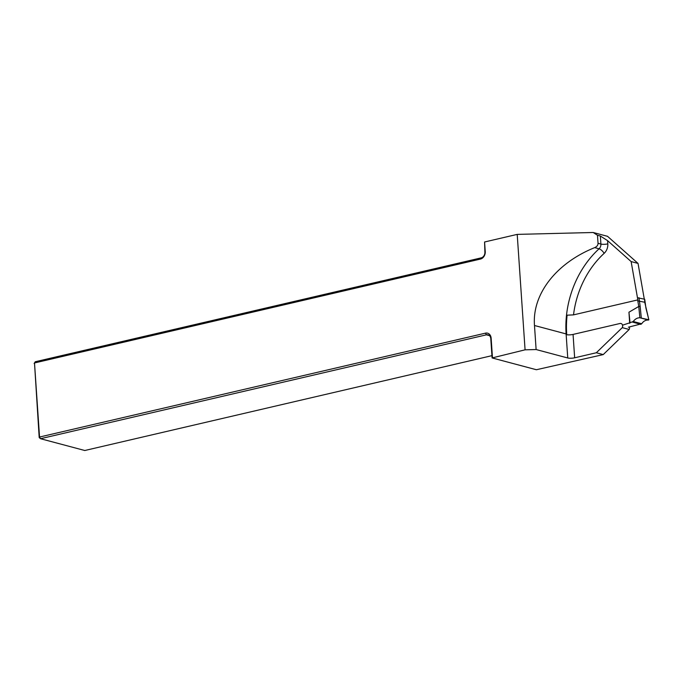 <?xml version="1.0" encoding="UTF-8"?>
<svg xmlns="http://www.w3.org/2000/svg" width="683" height="683" viewBox="0 0 683 683"><rect width="100%" height="100%" fill="white"/><g stroke="black" fill="none" stroke-linecap="round" stroke-linejoin="round"><path stroke-width="1.02" d="M600.357 236.019L597.48 235.251L598.035 243.293L600.903 244.062L600.357 236.019L607.588 240.655L631.135 261.58L637.845 299.888L573.524 314.872L567.103 315.187A89.2 71.365 104.9 0 0 566.694 334.047L566.736 334.721A4.96 1.17 -3.9 0 0 573.063 334.422L620.019 323.486A2.98 2.382 104.9 0 1 620.984 323.494A2.98 2.382 104.9 0 1 622.273 327.635L596.319 352.752L574.651 357.798A4.96 1.17 -3.9 0 1 567.752 357.977L536.121 349.542L525.073 349.824L492.101 357.935L536.377 369.734L603.226 354.597L596.319 352.752M629.402 326.935A2.98 2.382 104.9 0 1 629.18 329.471L603.226 354.597M484.58 241.987L485.237 251.609A6.446 5.157 104.9 0 1 480.422 259.079L34.5 362.963L35.26 361.751L481.191 257.867A4.96 3.97 -75.1 0 0 484.887 252.121L484.58 241.987L517.21 234.389L593.177 232.493L607.537 236.318L638.033 263.416L644.291 299.145M598.035 243.293C598.06 245.171 596.942 246.614 594.688 247.622C556.03 263.22 532.04 294.253 534.482 325.501L536.121 349.542M492.101 357.935L490.787 338.691A4.96 3.97 -75.1 0 0 488.038 334.841A4.96 3.97 -75.1 0 0 486.433 334.824L40.51 438.708L39.196 437.547L34.5 362.963L39.546 437.035L485.476 333.15A6.446 5.157 104.9 0 1 491.137 338.187L492.443 357.422M525.073 349.824L517.21 234.389M39.196 437.547L39.546 437.035L40.51 438.708L84.786 450.507L491.948 355.655M35.26 361.751L34.15 363.476M597.48 235.251L593.177 232.493M631.135 261.58L638.033 263.416M629.18 329.471L622.273 327.635M644.795 302.552L644.539 299.214L637.58 297.762M628.394 327.2L641.713 323.759C643.429 321.164 645.666 319.926 648.406 320.045L648.85 319.823L644.743 302.262L637.794 300.87L637.726 299.914M633.218 321.497C635.147 318.961 637.367 317.715 639.877 317.774L638.759 306.471L628.949 312.216L630.033 322.743L633.218 321.497L641.713 323.759M648.432 320.054L639.903 317.774L648.662 319.712M622.529 325.176L630.033 322.743M629.7 323.281L628.949 312.216M638.964 297.728L640.15 306.377L638.776 306.462L637.794 300.87M607.588 240.655L607.81 243.882A9.921 7.94 104.9 0 1 604.148 253.342A84.316 67.463 -75.1 0 0 573.524 314.872M573.063 334.422L574.651 357.798M594.688 247.622L599.076 248.791A4.96 3.97 -75.1 0 0 600.903 244.062A4.96 1.17 176.1 0 0 607.81 243.882M491.137 338.187L490.787 338.691M489.438 335.626L486.433 334.824L485.476 333.15M480.422 259.079L481.191 257.867M484.887 252.121L485.237 251.609M567.752 357.977L566.113 333.927A89.277 71.425 104.9 0 1 599.076 248.791A4.96 1.861 -132.5 0 1 604.148 253.342M534.482 325.501L566.113 333.927A4.96 1.17 176.1 0 0 566.694 334.047M640.944 324.357L632.432 322.086M640.15 306.377L641.277 317.74M644.726 299.333L645.913 307.973M645.905 307.956L648.85 319.823"/></g></svg>
